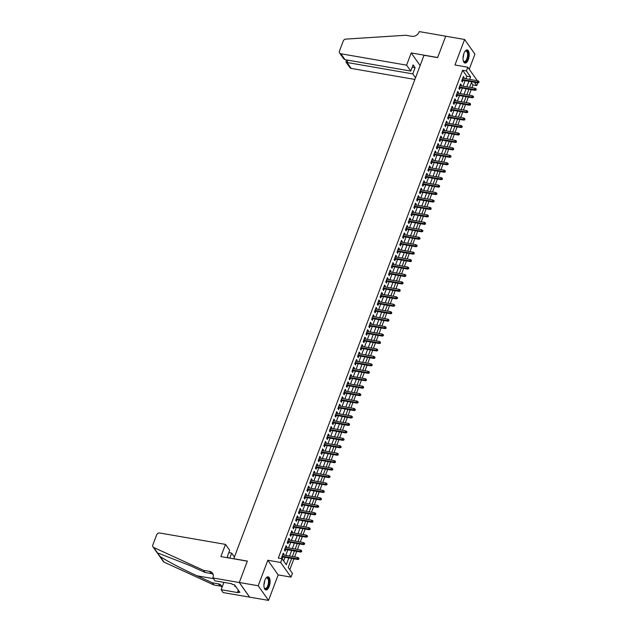 <?xml version="1.0" encoding="UTF-8"?>
<svg xmlns="http://www.w3.org/2000/svg" width="632" height="632" viewBox="0 0 632 632"><rect width="100%" height="100%" fill="white"/><g stroke="black" fill="none" stroke-linecap="round" stroke-linejoin="round"><path stroke-width="0.95" d="M269.2 586.48A6.66 2.923 99.8 0 0 268.15 576.834A6.66 2.923 99.8 0 0 264.832 580.31A6.66 2.923 99.8 0 0 265.882 589.956A6.66 2.923 99.8 0 0 269.2 586.48M468.296 59.582A6.66 2.923 99.8 0 0 467.253 49.936A6.66 2.923 99.8 0 0 463.935 53.404A6.66 2.923 99.8 0 0 464.978 63.05A6.66 2.923 99.8 0 0 468.296 59.582M291.636 558.435L288.232 567.457L292.426 573.39L291.012 577.119L280.671 562.472L282.077 558.743L286.272 564.684L288.816 557.945M212.826 577.94L239.275 582.522L247.341 561.184L220.892 556.602L225.506 544.389L159.762 533.005A2.56 2.109 -35.2 0 0 156.649 534.846L152.81 545.013A2.56 2.109 -35.2 0 0 152.984 546.878A2.56 2.109 -35.2 0 0 153.71 547.478L203.615 570.356L209.666 571.399A5.972 4.922 144.8 0 1 212.573 573.169A5.972 4.922 144.8 0 1 212.984 577.529L214.856 580.808L231.786 583.739L232.228 584.371L234.496 584.766L239.891 592.405L237.624 592.01L238.074 592.65L221.145 589.719L223.175 592.587L268.529 600.4L278.167 574.891L291.012 577.119M469.236 69.244L474.948 54.139L464.599 39.492L454.961 64.993L467.806 67.221L477.342 80.714M477.784 82.847L476.749 85.589L474.395 82.263M471.922 87.714L472.973 84.933L476.749 85.589M289.804 569.677L293.904 558.822M294.63 556.895L296.716 551.373M297.443 549.445L299.529 543.931M300.263 542.003L302.349 536.481M303.076 534.553L305.161 529.031M305.888 527.104L307.974 521.59M308.7 519.662L310.786 514.14M311.513 512.212L313.598 506.69M314.333 504.763L316.419 499.248M317.146 497.321L319.231 491.799M319.958 489.871L322.043 484.349M322.77 482.421L324.856 476.899M325.591 474.972L327.676 469.458M328.403 467.53L330.489 462.008M331.215 460.08L333.301 454.558M334.028 452.631L336.113 447.116M336.84 445.189L338.926 439.667M339.661 437.739L341.746 432.217M342.473 430.289L344.558 424.767M345.285 422.848L347.371 417.325M348.098 415.398L350.183 409.876M350.91 407.948L353.004 402.426M353.73 400.498L355.816 394.984M356.543 393.057L358.628 387.535M359.355 385.607L361.441 380.085M362.168 378.157L364.253 372.643M364.988 370.715L367.074 365.193M367.8 363.266L369.886 357.744M370.613 355.816L372.698 350.294M373.425 348.366L375.511 342.852M376.238 340.925L378.323 335.402M379.058 333.475L381.143 327.953M381.87 326.025L383.956 320.511M384.683 318.583L386.768 313.061M387.495 311.134L389.581 305.612M390.315 303.684L392.401 298.17M393.128 296.242L395.213 290.72M395.94 288.792L398.026 283.27M398.752 281.343L400.838 275.821M401.565 273.893L403.651 268.379M404.385 266.451L406.471 260.929M407.198 259.002L409.283 253.479M410.01 251.552L412.096 246.038M412.822 244.11L414.908 238.588M415.643 236.66L417.728 231.138M418.455 229.211L420.541 223.689M421.268 221.761L423.353 216.247M424.08 214.319L426.166 208.797M426.892 206.869L428.978 201.347M429.713 199.42L431.798 193.905M432.525 191.978L434.611 186.456M435.337 184.528L437.423 179.006M438.15 177.079L440.235 171.564M440.962 169.637L443.048 164.115M443.783 162.187L445.868 156.665M446.595 154.737L448.681 149.215M449.407 147.288L451.493 141.773M452.22 139.846L454.305 134.324M455.04 132.396L457.126 126.874M457.852 124.946L459.938 119.432M460.665 117.505L462.75 111.983M463.477 110.055L465.563 104.533M466.29 102.605L468.375 97.083M469.11 95.156L471.196 89.641M249.64 597.129L239.291 582.483L258.188 585.753L268.529 600.4M239.291 582.483L247.381 561.074L233.777 558.712L424.017 55.276L437.621 57.631L445.71 36.214L464.599 39.492M283.657 554.999L283.981 554.13L283.278 553.142L281.596 557.614L282.291 558.601L282.923 556.926M286.47 547.549L286.794 546.688L286.099 545.692L284.408 550.164L285.103 551.151L285.743 549.477M289.282 540.099L289.606 539.238L288.911 538.251L287.22 542.714L287.923 543.71L288.555 542.027M292.095 532.65L292.418 531.788L291.723 530.801L290.033 535.272L290.736 536.26L291.368 534.577M294.907 525.208L295.239 524.347L294.536 523.351L292.845 527.823L293.548 528.81L294.18 527.135M297.727 517.758L298.051 516.897L297.348 515.909L295.665 520.373L296.361 521.361L296.993 519.686M300.54 510.308L300.864 509.447L300.168 508.46L298.478 512.923L299.173 513.919L299.813 512.236M303.352 502.867L303.676 501.998L302.981 501.01L301.29 505.482L301.993 506.469L302.625 504.794M306.165 495.417L306.496 494.556L305.793 493.56L304.103 498.032L304.806 499.019L305.438 497.344M308.985 487.967L309.309 487.106L308.606 486.119L306.923 490.582L307.618 491.578L308.25 489.895M311.797 480.525L312.121 479.656L311.426 478.669L309.735 483.14L310.43 484.128L311.07 482.453M314.61 473.076L314.933 472.215L314.238 471.219L312.548 475.691L313.251 476.678L313.883 475.003M317.422 465.626L317.746 464.765L317.051 463.777L315.36 468.241L316.063 469.236L316.695 467.554M320.234 458.176L320.566 457.315L319.863 456.328L318.173 460.799L318.876 461.787L319.508 460.104M323.055 450.734L323.379 449.866L322.675 448.878L320.993 453.349L321.688 454.337L322.32 452.662M325.867 443.285L326.191 442.424L325.496 441.436L323.805 445.9L324.5 446.887L325.14 445.212M328.68 435.835L329.003 434.974L328.308 433.987L326.618 438.45L327.321 439.445L327.953 437.763M331.492 428.393L331.824 427.524L331.121 426.537L329.43 431.008L330.133 431.996L330.765 430.321M334.304 420.944L334.636 420.083L333.933 419.087L332.25 423.558L332.945 424.546L333.578 422.871M337.125 413.494L337.449 412.633L336.745 411.645L335.063 416.109L335.758 417.104L336.398 415.422M339.937 406.044L340.261 405.183L339.566 404.196L337.875 408.667L338.57 409.654L339.21 407.972M342.749 398.602L343.073 397.741L342.378 396.746L340.688 401.217L341.391 402.205L342.023 400.53M345.562 391.153L345.894 390.292L345.19 389.304L343.5 393.768L344.203 394.755L344.835 393.08M348.382 383.703L348.706 382.842L348.003 381.854L346.32 386.318L347.015 387.313L347.647 385.631M351.195 376.261L351.518 375.392L350.823 374.405L349.133 378.876L349.828 379.864L350.468 378.189M354.007 368.812L354.331 367.95L353.636 366.955L351.945 371.426L352.648 372.414L353.28 370.739M356.819 361.362L357.151 360.501L356.448 359.513L354.757 363.977L355.461 364.972L356.093 363.289M359.632 353.92L359.964 353.051L359.26 352.063L357.578 356.535L358.273 357.522L358.905 355.848M362.452 346.47L362.776 345.609L362.073 344.614L360.39 349.085L361.085 350.073L361.717 348.398M365.264 339.021L365.588 338.16L364.893 337.172L363.203 341.635L363.898 342.631L364.538 340.948M368.077 331.571L368.401 330.71L367.706 329.722L366.015 334.194L366.718 335.181L367.35 333.498M370.889 324.129L371.221 323.268L370.518 322.273L368.827 326.744L369.53 327.732L370.162 326.057M373.71 316.679L374.033 315.818L373.33 314.831L371.648 319.294L372.343 320.282L372.975 318.607M376.522 309.23L376.846 308.369L376.151 307.381L374.46 311.845L375.155 312.84L375.795 311.157M379.334 301.788L379.658 300.919L378.963 299.931L377.272 304.403L377.976 305.39L378.608 303.716M382.147 294.338L382.471 293.477L381.775 292.482L380.085 296.953L380.788 297.941L381.42 296.266M384.959 286.889L385.291 286.027L384.588 285.04L382.897 289.503L383.6 290.499L384.232 288.816M387.779 279.439L388.103 278.578L387.4 277.59L385.718 282.062L386.413 283.049L387.045 281.366M390.592 271.997L390.916 271.136L390.221 270.141L388.53 274.612L389.225 275.599L389.865 273.925M393.404 264.547L393.728 263.686L393.033 262.699L391.342 267.162L392.045 268.15L392.677 266.475M396.217 257.098L396.548 256.237L395.845 255.249L394.155 259.72L394.858 260.708L395.49 259.025M399.037 249.656L399.361 248.787L398.658 247.799L396.975 252.271L397.67 253.258L398.302 251.583M401.849 242.206L402.173 241.345L401.478 240.35L399.787 244.821L400.483 245.808L401.123 244.134M404.662 234.756L404.986 233.895L404.29 232.908L402.6 237.371L403.295 238.367L403.935 236.684M407.474 227.315L407.798 226.446L407.103 225.458L405.412 229.93L406.115 230.917L406.747 229.242M410.287 219.865L410.618 219.004L409.915 218.008L408.225 222.48L408.928 223.467L409.56 221.793M413.107 212.415L413.431 211.554L412.728 210.567L411.045 215.03L411.74 216.025L412.372 214.343M415.919 204.965L416.243 204.104L415.548 203.117L413.857 207.588L414.553 208.576L415.192 206.893M418.732 197.524L419.056 196.663L418.36 195.667L416.67 200.139L417.373 201.126L418.005 199.451M421.544 190.074L421.876 189.213L421.173 188.225L419.482 192.689L420.185 193.676L420.817 192.002M424.356 182.624L424.688 181.763L423.985 180.776L422.302 185.239L422.998 186.235L423.63 184.552M427.177 175.183L427.501 174.314L426.798 173.326L425.115 177.797L425.81 178.785L426.45 177.11M429.989 167.733L430.313 166.872L429.618 165.876L427.927 170.348L428.622 171.335L429.262 169.66M432.802 160.283L433.125 159.422L432.43 158.435L430.74 162.898L431.443 163.893L432.075 162.211M435.614 152.841L435.946 151.972L435.243 150.985L433.552 155.456L434.255 156.444L434.887 154.761M438.434 145.392L438.758 144.53L438.055 143.535L436.372 148.006L437.067 148.994L437.7 147.319M441.247 137.942L441.571 137.081L440.875 136.093L439.185 140.557L439.88 141.552L440.52 139.87M444.059 130.492L444.383 129.631L443.688 128.644L441.997 133.115L442.7 134.102L443.332 132.42M446.871 123.05L447.203 122.181L446.5 121.194L444.809 125.665L445.513 126.653L446.145 124.978M449.684 115.601L450.016 114.74L449.312 113.744L447.63 118.216L448.325 119.203L448.957 117.528M452.504 108.151L452.828 107.29L452.125 106.302L450.442 110.766L451.137 111.761L451.769 110.079M455.317 100.709L455.64 99.84L454.945 98.853L453.255 103.324L453.95 104.312L454.59 102.637M458.129 93.26L458.453 92.398L457.758 91.403L456.067 95.874L456.77 96.862L457.402 95.187M460.941 85.81L461.273 84.949L460.57 83.961L458.879 88.425L459.583 89.42L460.214 87.737M472.973 84.933L471.401 82.713M465.871 78.731L466.819 76.227L462.624 70.286L278.301 558.096L282.077 558.743M283.65 560.971L285.04 557.29M285.767 555.362L287.852 549.84M288.579 547.912L290.673 542.398M291.399 540.471L293.485 534.948M294.212 533.021L296.297 527.499M297.024 525.571L299.11 520.049M299.837 518.122L301.922 512.607M302.657 510.68L304.743 505.158M305.469 503.23L307.555 497.708M308.282 495.78L310.367 490.266M311.094 488.339L313.18 482.816M313.907 480.889L315.992 475.367M316.727 473.439L318.812 467.917M319.539 465.989L321.625 460.475M322.352 458.548L324.437 453.026M325.164 451.098L327.25 445.576M327.984 443.648L330.07 438.134M330.797 436.206L332.882 430.684M333.609 428.757L335.695 423.235M336.422 421.307L338.507 415.793M339.234 413.865L341.32 408.343M342.054 406.416L344.14 400.893M344.867 398.966L346.952 393.444M347.679 391.516L349.765 386.002M350.491 384.074L352.577 378.552M353.312 376.625L355.397 371.103M356.124 369.175L358.21 363.661M358.937 361.733L361.022 356.211M361.749 354.283L363.835 348.761M364.561 346.834L366.647 341.312M367.382 339.384L369.467 333.87M370.194 331.942L372.28 326.42M373.006 324.493L375.092 318.97M375.819 317.043L377.904 311.529M378.631 309.601L380.725 304.079M381.452 302.151L383.537 296.629M384.264 294.702L386.35 289.187M387.076 287.26L389.162 281.738M389.889 279.81L391.974 274.288M392.709 272.36L394.795 266.838M395.521 264.911L397.607 259.397M398.334 257.469L400.419 251.947M401.146 250.019L403.232 244.497M403.959 242.57L406.044 237.055M406.779 235.128L408.864 229.606M409.591 227.678L411.677 222.156M412.404 220.228L414.489 214.706M415.216 212.787L417.302 207.264M418.036 205.337L420.122 199.815M420.849 197.887L422.934 192.365M423.661 190.437L425.747 184.923M426.474 182.996L428.559 177.474M429.286 175.546L431.372 170.024M432.106 168.096L434.192 162.582M434.919 160.654L437.004 155.132M437.731 153.205L439.817 147.683M440.543 145.755L442.629 140.233M443.364 138.305L445.449 132.791M446.176 130.864L448.262 125.341M448.989 123.414L451.074 117.892M451.801 115.964L453.887 110.45M454.613 108.522L456.699 103M457.434 101.073L459.519 95.55M460.246 93.623L462.332 88.109M463.058 86.181L465.144 80.659M463.762 78.36L464.086 77.499L463.382 76.511L461.7 80.983L462.395 81.97L463.027 80.288M278.167 574.891L267.826 560.244L258.188 585.753M267.826 560.244L280.671 562.472M462.624 70.286L466.4 70.942L467.806 67.221M471.741 81.797L469.655 87.319M468.928 89.246L466.843 94.768M466.116 96.696L464.03 102.218M463.303 104.146L461.218 109.66M460.483 111.588L458.398 117.11M457.671 119.037L455.585 124.559M454.858 126.487L452.773 132.001M452.046 133.929L449.96 139.451M449.233 141.378L447.148 146.9M446.413 148.828L444.328 154.342M443.601 156.27L441.515 161.792M440.788 163.72L438.703 169.242M437.976 171.169L435.89 176.691M435.156 178.619L433.07 184.133M432.343 186.061L430.258 191.583M429.531 193.511L427.445 199.033M426.719 200.96L424.633 206.474M423.906 208.402L421.821 213.924M421.086 215.852L419 221.374M418.273 223.301L416.188 228.823M415.461 230.751L413.375 236.265M412.649 238.193L410.563 243.715M409.828 245.643L407.743 251.165M407.016 253.092L404.93 258.607M404.204 260.534L402.118 266.056M401.391 267.984L399.305 273.506M398.579 275.433L396.493 280.948M395.758 282.875L393.673 288.397M392.946 290.325L390.86 295.847M390.134 297.775L388.048 303.297M387.321 305.224L385.236 310.739M384.509 312.666L382.423 318.188M381.688 320.116L379.603 325.638M378.876 327.566L376.791 333.08M376.064 335.007L373.978 340.53M373.251 342.457L371.166 347.979M370.431 349.907L368.345 355.429M367.619 357.357L365.533 362.871M364.806 364.798L362.721 370.32M361.994 372.248L359.908 377.77M359.181 379.698L357.096 385.212M356.361 387.139L354.276 392.662M353.549 394.589L351.463 400.111M350.736 402.039L348.651 407.553M347.924 409.481L345.838 415.003M345.104 416.93L343.018 422.453M342.291 424.38L340.206 429.902M339.479 431.83L337.393 437.344M336.666 439.272L334.581 444.794M333.854 446.721L331.768 452.243M331.034 454.171L328.948 459.685M328.221 461.613L326.136 467.135M325.409 469.062L323.323 474.585M322.597 476.512L320.511 482.034M319.776 483.962L317.691 489.476M316.964 491.404L314.878 496.926M314.151 498.853L312.066 504.376M311.339 506.303L309.253 511.817M308.527 513.745L306.441 519.267M305.706 521.195L303.621 526.717M302.894 528.644L300.808 534.159M300.082 536.086L297.996 541.608M297.269 543.536L295.183 549.058M294.457 550.986L292.371 556.508M469.655 79.387L470.595 76.883L466.4 70.942M289.551 556.018L291.636 550.496M292.363 548.568L294.449 543.046M295.176 541.118L297.261 535.604M297.988 533.677L300.074 528.154M300.8 526.227L302.886 520.705M303.621 518.777L305.706 513.263M306.433 511.335L308.519 505.813M309.245 503.886L311.331 498.364M312.058 496.436L314.144 490.914M314.878 488.986L316.964 483.472M317.691 481.544L319.776 476.022M320.503 474.095L322.589 468.573M323.315 466.645L325.401 461.131M326.128 459.203L328.213 453.681M328.948 451.754L331.034 446.232M331.76 444.304L333.846 438.782M334.573 436.854L336.659 431.34M337.385 429.412L339.471 423.89M340.198 421.963L342.291 416.441M343.018 414.513L345.104 408.999M345.83 407.071L347.916 401.549M348.643 399.622L350.728 394.099M351.455 392.172L353.541 386.658M354.276 384.73L356.361 379.208M357.088 377.28L359.173 371.758M359.9 369.831L361.986 364.308M362.713 362.381L364.798 356.867M365.525 354.939L367.611 349.417M368.345 347.489L370.431 341.967M371.158 340.04L373.243 334.526M373.97 332.598L376.056 327.076M376.783 325.148L378.868 319.626M379.603 317.699L381.688 312.176M382.415 310.249L384.501 304.735M385.228 302.807L387.313 297.285M388.04 295.357L390.126 289.835M390.853 287.908L392.938 282.393M393.673 280.466L395.758 274.944M396.485 273.016L398.571 267.494M399.298 265.566L401.383 260.052M402.11 258.125L404.196 252.603M404.93 250.675L407.016 245.153M407.743 243.225L409.828 237.703M410.555 235.775L412.641 230.261M413.368 228.334L415.453 222.812M416.18 220.884L418.266 215.362M419 213.434L421.086 207.92M421.813 205.993L423.898 200.47M424.625 198.543L426.711 193.021M427.437 191.093L429.523 185.571M430.25 183.651L432.343 178.129M433.07 176.202L435.156 170.68M435.882 168.752L437.968 163.23M438.695 161.302L440.781 155.788M441.507 153.86L443.593 148.338M444.328 146.411L446.413 140.889M447.14 138.961L449.226 133.447M449.952 131.519L452.038 125.997M452.765 124.07L454.85 118.547M455.577 116.62L457.663 111.098M458.398 109.17L460.483 103.656M461.21 101.728L463.296 96.206M464.022 94.279L466.108 88.757M466.835 86.829L468.92 81.315M466.819 76.227L470.595 76.883M463.074 77.325L464.086 77.499M460.262 84.775L461.273 84.949M457.45 92.225L458.453 92.398M454.637 99.666L455.64 99.84M451.817 107.116L452.828 107.29M449.004 114.566L450.016 114.74M446.192 122.008L447.203 122.181M443.38 129.457L444.383 129.631M440.567 136.907L441.571 137.081M437.747 144.357L438.758 144.53M434.934 151.799L435.946 151.972M432.122 159.248L433.125 159.422M429.31 166.698L430.313 166.872M426.489 174.14L427.501 174.314M423.677 181.589L424.688 181.763M420.865 189.039L421.876 189.213M418.052 196.481L419.056 196.663M415.24 203.931L416.243 204.104M412.419 211.38L413.431 211.554M409.607 218.83L410.618 219.004M406.795 226.272L407.798 226.446M403.982 233.722L404.986 233.895M401.17 241.171L402.173 241.345M398.35 248.613L399.361 248.787M395.537 256.063L396.548 256.237M392.725 263.512L393.728 263.686M389.912 270.954L390.916 271.136M387.092 278.404L388.103 278.578M384.28 285.854L385.291 286.027M381.467 293.303L382.471 293.477M378.655 300.745L379.658 300.919M375.843 308.195L376.846 308.369M373.022 315.645L374.033 315.818M370.21 323.086L371.221 323.268M367.397 330.536L368.401 330.71M364.585 337.986L365.588 338.16M361.765 345.435L362.776 345.609M358.952 352.877L359.964 353.051M356.14 360.327L357.151 360.501M353.328 367.777L354.331 367.95M350.515 375.218L351.518 375.392M347.695 382.668L348.706 382.842M344.882 390.118L345.894 390.292M342.07 397.56L343.073 397.741M339.258 405.009L340.261 405.183M336.445 412.459L337.449 412.633M333.625 419.909L334.636 420.083M330.812 427.351L331.824 427.524M328 434.8L329.003 434.974M325.188 442.25L326.191 442.424M322.367 449.692L323.379 449.866M319.555 457.141L320.566 457.315M316.743 464.591L317.746 464.765M313.93 472.041L314.933 472.215M311.118 479.483L312.121 479.656M308.298 486.932L309.309 487.106M305.485 494.382L306.496 494.556M302.673 501.824L303.676 501.998M299.86 509.274L300.864 509.447M297.04 516.723L298.051 516.897M294.228 524.165L295.239 524.347M291.415 531.615L292.418 531.788M288.603 539.064L289.606 539.238M285.79 546.514L286.794 546.688M282.97 553.956L283.981 554.13M462.024 80.114L477.926 82.871L477.421 82.16L462.245 79.529M478.629 82.192L478.914 82.587L478.914 81.441L478.629 82.192L477.421 82.16L477.934 80.817L462.75 78.186M477.926 82.871L478.914 82.587M478.914 81.441L477.934 80.817M464.899 51.476A5.759 2.528 -80.2 0 1 465.152 51.224A5.759 2.528 -80.2 0 1 468.099 56.193A5.759 2.528 -80.2 0 1 466.068 61.359A5.759 2.528 -80.2 0 1 463.438 61.13A5.759 2.528 -80.2 0 1 463.288 60.806M463.327 60.909A5.333 2.338 99.8 0 0 464.22 61.581A5.333 2.338 99.8 0 0 467.53 56.137A5.333 2.338 99.8 0 0 466.045 51.066A5.333 2.338 99.8 0 0 464.978 51.397M464.599 62.924A6.612 2.899 99.8 0 0 468.478 56.161A6.612 2.899 99.8 0 0 466.851 49.928M265.803 578.375A5.759 2.528 -80.2 0 1 266.056 578.13A5.759 2.528 -80.2 0 1 268.995 583.091A5.759 2.528 -80.2 0 1 266.973 588.258A5.759 2.528 -80.2 0 1 264.334 588.037A5.759 2.528 -80.2 0 1 264.184 587.713M264.231 587.807A5.333 2.338 99.8 0 0 265.124 588.479A5.333 2.338 99.8 0 0 268.426 583.044A5.333 2.338 99.8 0 0 266.941 577.972A5.333 2.338 99.8 0 0 265.875 578.296M265.503 589.83A6.612 2.899 99.8 0 0 269.382 583.059A6.612 2.899 99.8 0 0 267.755 576.826M234.598 584.908L234.812 586.385L235.76 586.551M406.597 65.151L340.853 53.767L345.033 59.684L410.776 71.068L406.597 65.151L411.211 52.938L437.66 57.52L445.726 36.182L419.277 31.6L419.119 32.011A5.972 4.922 -35.2 0 1 411.859 36.308L405.815 35.258L345.815 39.105A2.56 2.109 -35.2 0 0 343.271 40.969L339.423 51.137A2.56 2.109 -35.2 0 0 339.605 53.009A2.56 2.109 -35.2 0 0 340.853 53.767M420.13 65.562L411.211 52.938M415.516 77.776L412.759 73.881L415.098 67.695L413.115 64.891L410.776 71.068M412.759 73.881L347.015 62.497L351.195 68.414A2.56 2.109 144.8 0 1 349.946 67.656L345.957 62.007L347.015 62.497L347.892 60.182M414.884 79.442L351.195 68.414M415.098 67.695L412.238 67.205M346.534 59.945L345.957 62.007M339.605 53.009L343.595 58.658L345.033 59.684M229.772 558.143L231.675 553.119L228.816 552.621M231.675 553.119L234.425 557.013M203.615 570.356L205.147 572.521L189.845 565.506L158.83 553.379L157.803 553.269L159.967 556.334C165.031 560.023 182.577 569.219 197.129 575.815L212.431 582.83L218.482 583.881A5.972 4.922 144.8 0 1 221.39 585.643A5.972 4.922 144.8 0 1 222.069 587.27M212.431 582.83L213.964 585.003L220.007 586.046A5.972 4.922 144.8 0 1 221.974 586.859M213.158 574.377A5.972 4.922 144.8 0 0 211.199 573.564L205.147 572.521M159.967 556.334L164.059 562.125L213.964 585.003M239.275 582.522L249.624 597.169M225.506 544.389L229.685 550.306L227.354 556.492L228.342 557.89M223.918 582.38L221.145 589.719M164.059 562.125A2.56 2.109 144.8 0 1 163.333 561.524L158.482 554.667M238.319 590.177L237.624 592.01M459.211 87.564L475.114 90.321L474.608 89.602L459.432 86.979M475.817 89.633L476.094 90.028L476.101 88.891L475.817 89.633L474.608 89.602L475.114 88.267L459.938 85.636M475.114 90.321L476.094 90.028M476.101 88.891L475.114 88.267M456.391 95.013L472.302 97.763L471.796 97.052L456.62 94.421M473.005 97.083L473.281 97.478L473.566 96.736L473.281 96.341L473.005 97.083L471.796 97.052L472.302 95.716L457.126 93.086M472.302 97.763L473.281 97.478M473.281 96.341L472.302 95.716M453.579 102.455L469.481 105.212L468.983 104.501L453.8 101.87M470.184 104.533L470.469 104.928L470.469 103.79L470.184 104.533L468.983 104.501L469.489 103.158L454.305 100.528M469.481 105.212L470.469 104.928M470.469 103.79L469.489 103.158M450.766 109.905L466.669 112.662L466.171 111.951L450.987 109.32M467.372 111.975L467.656 112.378L467.656 111.232L467.372 111.975L466.171 111.951L466.677 110.608L451.493 107.977M466.669 112.662L467.656 112.378M467.656 111.232L466.677 110.608M447.954 117.355L463.856 120.112L463.351 119.393L448.175 116.77M464.559 119.424L464.836 119.819L464.844 118.682L464.559 119.424L463.351 119.393L463.856 118.058L448.681 115.427M463.856 120.112L464.836 119.819M464.844 118.682L463.856 118.058M445.141 124.804L461.044 127.553L460.538 126.842L445.363 124.212M461.747 126.874L462.024 127.269L462.308 126.526L462.024 126.131L461.747 126.874L460.538 126.842L461.044 125.499L445.868 122.877M461.044 127.553L462.024 127.269M462.024 126.131L461.044 125.499M442.321 132.246L458.232 135.003L457.726 134.292L442.542 131.661M458.935 134.324L459.211 134.719L459.496 133.968L459.211 133.573L458.935 134.324L457.726 134.292L458.232 132.949L443.056 130.318M458.232 135.003L459.211 134.719M459.211 133.573L458.232 132.949M439.509 139.696L455.411 142.453L454.914 141.734L439.73 139.111M456.114 141.766L456.399 142.16L456.399 141.023L456.114 141.766L454.914 141.734L455.419 140.399L440.235 137.768M455.411 142.453L456.399 142.16M456.399 141.023L455.419 140.399M436.696 147.145L452.599 149.895L452.093 149.184L436.917 146.553M453.302 149.215L453.586 149.61L453.586 148.473L453.302 149.215L452.093 149.184L452.607 147.841L437.423 145.218M452.599 149.895L453.586 149.61M453.586 148.473L452.607 147.841M433.884 154.587L449.787 157.344L449.281 156.633L434.105 154.003M450.49 156.665L450.766 157.06L451.051 156.317L450.774 155.914L450.49 156.665L449.281 156.633L449.787 155.29L434.611 152.66M449.787 157.344L450.766 157.06M450.774 155.914L449.787 155.29M431.063 162.037L446.974 164.794L446.469 164.083L431.293 161.452M447.677 164.107L447.954 164.51L448.238 163.759L447.954 163.364L447.677 164.107L446.469 164.083L446.974 162.74L431.798 160.109M446.974 164.794L447.954 164.51M447.954 163.364L446.974 162.74M428.251 169.487L444.154 172.236L443.656 171.525L428.472 168.902M444.865 171.556L445.141 171.951L445.426 171.209L445.141 170.814L444.865 171.556L443.656 171.525L444.162 170.19L428.978 167.559M444.154 172.236L445.141 171.951M445.141 170.814L444.162 170.19M425.439 176.936L441.341 179.685L440.844 178.975L425.66 176.344M442.044 179.006L442.329 179.401L442.329 178.264L442.044 179.006L440.844 178.975L441.349 177.632L426.166 175.009M441.341 179.685L442.329 179.401M442.329 178.264L441.349 177.632M422.626 184.378L438.529 187.135L438.023 186.424L422.848 183.794M439.232 186.456L439.509 186.851L439.517 185.705L439.232 186.456L438.023 186.424L438.529 185.081L423.353 182.451M438.529 187.135L439.509 186.851M439.517 185.705L438.529 185.081M419.814 191.828L435.717 194.585L435.211 193.866L420.035 191.243M436.42 193.898L436.696 194.293L436.981 193.55L436.696 193.155L436.42 193.898L435.211 193.866L435.717 192.531L420.541 189.9M435.717 194.585L436.696 194.293M436.696 193.155L435.717 192.531M416.994 199.278L432.904 202.027L432.399 201.316L417.215 198.685M433.607 201.347L433.884 201.742L434.168 201L433.884 200.605L433.607 201.347L432.399 201.316L432.904 199.973L417.728 197.35M432.904 202.027L433.884 201.742M433.884 200.605L432.904 199.973M414.181 206.719L430.084 209.476L429.586 208.765L414.402 206.135M430.787 208.797L431.071 209.192L431.071 208.047L430.787 208.797L429.586 208.765L430.092 207.422L414.908 204.792M430.084 209.476L431.071 209.192M431.071 208.047L430.092 207.422M411.369 214.169L427.272 216.926L426.766 216.207L411.59 213.584M427.975 216.239L428.259 216.634L428.259 215.496L427.975 216.239L426.766 216.207L427.279 214.872L412.096 212.241M427.272 216.926L428.259 216.634M428.259 215.496L427.279 214.872M408.556 221.619L424.459 224.368L423.954 223.657L408.778 221.026M425.162 223.689L425.439 224.083L425.447 222.946L425.162 223.689L423.954 223.657L424.459 222.314L409.283 219.691M424.459 224.368L425.439 224.083M425.447 222.946L424.459 222.314M405.736 229.06L421.647 231.818L421.141 231.107L405.965 228.476M422.35 231.138L422.626 231.533L422.911 230.791L422.626 230.388L422.35 231.138L421.141 231.107L421.647 229.764L406.471 227.133M421.647 231.818L422.626 231.533M422.626 230.388L421.647 229.764M402.924 236.51L418.834 239.267L418.329 238.556L403.145 235.926M419.537 238.58L419.814 238.983L420.098 238.232L419.814 237.837L419.537 238.58L418.329 238.556L418.834 237.213L403.651 234.583M418.834 239.267L419.814 238.983M419.814 237.837L418.834 237.213M400.111 243.96L416.014 246.709L415.516 245.998L400.333 243.375M416.717 246.03L417.002 246.425L417.002 245.287L416.717 246.03L415.516 245.998L416.022 244.663L400.838 242.032M416.014 246.709L417.002 246.425M417.002 245.287L416.022 244.663M397.299 251.41L413.202 254.159L412.696 253.448L397.52 250.817M413.905 253.479L414.189 253.874L414.189 252.737L413.905 253.479L412.696 253.448L413.202 252.105L398.026 249.482M413.202 254.159L414.189 253.874M414.189 252.737L413.202 252.105M394.487 258.851L410.389 261.608L409.884 260.898L394.708 258.267M411.092 260.929L411.369 261.324L411.377 260.179L411.092 260.929L409.884 260.898L410.389 259.555L395.213 256.924M410.389 261.608L411.369 261.324M411.377 260.179L410.389 259.555M391.666 266.301L407.577 269.058L407.071 268.339L391.887 265.717M408.28 268.371L408.556 268.766L408.841 268.023L408.556 267.628L408.28 268.371L407.071 268.339L407.577 267.004L392.401 264.373M407.577 269.058L408.556 268.766M408.556 267.628L407.577 267.004M388.854 273.751L404.757 276.5L404.259 275.789L389.075 273.158M405.46 275.821L405.744 276.216L405.744 275.078L405.46 275.821L404.259 275.789L404.764 274.446L389.581 271.823M404.757 276.5L405.744 276.216M405.744 275.078L404.764 274.446M386.041 281.193L401.944 283.95L401.438 283.239L386.263 280.608M402.647 283.27L402.932 283.665L402.932 282.52L402.647 283.27L401.438 283.239L401.952 281.896L386.768 279.265M401.944 283.95L402.932 283.665M402.932 282.52L401.952 281.896M383.229 288.642L399.132 291.399L398.626 290.688L383.45 288.058M399.835 290.712L400.111 291.115L400.119 289.97L399.835 290.712L398.626 290.688L399.132 289.345L383.956 286.715M399.132 291.399L400.111 291.115M400.119 289.97L399.132 289.345M380.417 296.092L396.319 298.841L395.814 298.13L380.638 295.507M397.022 298.162L397.299 298.557L397.583 297.814L397.299 297.419L397.022 298.162L395.814 298.13L396.319 296.795L381.143 294.164M396.319 298.841L397.299 298.557M397.299 297.419L396.319 296.795M377.596 303.542L393.507 306.291L393.001 305.58L377.817 302.949M394.21 305.612L394.487 306.007L394.771 305.264L394.487 304.869L394.21 305.612L393.001 305.58L393.507 304.237L378.331 301.614M393.507 306.291L394.487 306.007M394.487 304.869L393.507 304.237M374.784 310.983L390.687 313.741L390.189 313.03L375.005 310.399M391.39 313.061L391.674 313.456L391.674 312.311L391.39 313.061L390.189 313.03L390.695 311.687L375.511 309.056M390.687 313.741L391.674 313.456M391.674 312.311L390.695 311.687M371.972 318.433L387.874 321.19L387.369 320.471L372.193 317.849M388.577 320.503L388.862 320.898L388.862 319.76L388.577 320.503L387.369 320.471L387.882 319.136L372.698 316.506M387.874 321.19L388.862 320.898M388.862 319.76L387.882 319.136M369.159 325.883L385.062 328.632L384.556 327.921L369.38 325.29M385.765 327.953L386.041 328.348L386.049 327.21L385.765 327.953L384.556 327.921L385.062 326.578L369.886 323.955M385.062 328.632L386.041 328.348M386.049 327.21L385.062 326.578M366.339 333.325L382.249 336.082L381.744 335.371L366.568 332.74M382.953 335.402L383.229 335.797L383.513 335.047L383.229 334.652L382.953 335.402L381.744 335.371L382.249 334.028L367.074 331.397M382.249 336.082L383.229 335.797M383.229 334.652L382.249 334.028M363.526 340.774L379.429 343.532L378.931 342.813L363.748 340.19M380.132 342.844L380.417 343.239L380.417 342.102L380.132 342.844L378.931 342.813L379.437 341.478L364.253 338.847M379.429 343.532L380.417 343.239M380.417 342.102L379.437 341.478M360.714 348.224L376.617 350.973L376.119 350.262L360.935 347.632M377.32 350.294L377.604 350.689L377.604 349.551L377.32 350.294L376.119 350.262L376.625 348.919L361.441 346.297M376.617 350.973L377.604 350.689M377.604 349.551L376.625 348.919M357.902 355.666L373.804 358.423L373.299 357.712L358.123 355.081M374.507 357.744L374.784 358.139L375.068 357.396L374.792 356.993L374.507 357.744L373.299 357.712L373.804 356.369L358.628 353.738M373.804 358.423L374.784 358.139M374.792 356.993L373.804 356.369M355.089 363.116L370.992 365.873L370.486 365.162L355.31 362.531M371.695 365.185L371.972 365.588L372.256 364.838L371.972 364.443L371.695 365.185L370.486 365.162L370.992 363.819L355.816 361.188M370.992 365.873L371.972 365.588M371.972 364.443L370.992 363.819M352.269 370.565L368.18 373.315L367.674 372.603L352.49 369.981M368.883 372.635L369.159 373.03L369.443 372.288L369.159 371.893L368.883 372.635L367.674 372.603L368.18 371.268L353.004 368.638M368.18 373.315L369.159 373.03M369.159 371.893L368.18 371.268M349.457 378.015L365.359 380.764L364.862 380.053L349.678 377.423M366.062 380.085L366.347 380.48L366.347 379.342L366.062 380.085L364.862 380.053L365.367 378.71L350.183 376.087M365.359 380.764L366.347 380.48M366.347 379.342L365.367 378.71M346.644 385.457L362.547 388.214L362.041 387.503L346.865 384.872M363.25 387.535L363.534 387.93L363.534 386.784L363.25 387.535L362.041 387.503L362.555 386.16L347.371 383.529M362.547 388.214L363.534 387.93M363.534 386.784L362.555 386.16M343.832 392.907L359.734 395.664L359.229 394.945L344.053 392.322M360.438 394.976L360.714 395.371L360.722 394.234L360.438 394.976L359.229 394.945L359.734 393.61L344.558 390.979M359.734 395.664L360.714 395.371M360.722 394.234L359.734 393.61M341.011 400.356L356.922 403.105L356.416 402.394L341.24 399.764M357.625 402.426L357.902 402.821L358.186 402.078L357.902 401.683L357.625 402.426L356.416 402.394L356.922 401.051L341.746 398.429M356.922 403.105L357.902 402.821M357.902 401.683L356.922 401.051M338.199 407.798L354.102 410.555L353.604 409.844L338.42 407.213M354.813 409.876L355.089 410.271L355.374 409.528L355.089 409.125L354.813 409.876L353.604 409.844L354.11 408.501L338.926 405.87M354.102 410.555L355.089 410.271M355.089 409.125L354.11 408.501M335.387 415.248L351.289 418.005L350.792 417.294L335.608 414.663M351.992 417.317L352.277 417.713L352.277 416.575L351.992 417.317L350.792 417.294L351.297 415.951L336.113 413.32M351.289 418.005L352.277 417.713M352.277 416.575L351.297 415.951M332.574 422.697L348.477 425.447L347.971 424.736L332.795 422.113M349.18 424.767L349.457 425.162L349.464 424.025L349.18 424.767L347.971 424.736L348.477 423.401L333.301 420.77M348.477 425.447L349.457 425.162M349.464 424.025L348.477 423.401M329.762 430.147L345.665 432.896L345.159 432.185L329.983 429.555M346.368 432.217L346.644 432.612L346.928 431.869L346.644 431.474L346.368 432.217L345.159 432.185L345.665 430.842L330.489 428.219M345.665 432.896L346.644 432.612M346.644 431.474L345.665 430.842M326.942 437.589L342.852 440.346L342.347 439.635L327.163 437.004M343.555 439.667L343.832 440.062L344.116 439.311L343.832 438.916L343.555 439.667L342.347 439.635L342.852 438.292L327.676 435.661M342.852 440.346L343.832 440.062M343.832 438.916L342.852 438.292M324.129 445.039L340.032 447.796L339.534 447.077L324.35 444.454M340.735 447.108L341.019 447.503L341.019 446.366L340.735 447.108L339.534 447.077L340.04 445.742L324.856 443.111M340.032 447.796L341.019 447.503M341.019 446.366L340.04 445.742M321.317 452.488L337.219 455.238L336.714 454.527L321.538 451.896M337.923 454.558L338.207 454.953L338.207 453.816L337.923 454.558L336.714 454.527L337.227 453.183L322.043 450.561M337.219 455.238L338.207 454.953M338.207 453.816L337.227 453.183M318.504 459.93L334.407 462.687L333.901 461.976L318.726 459.346M335.11 462.008L335.387 462.403L335.395 461.257L335.11 462.008L333.901 461.976L334.407 460.633L319.231 458.002M334.407 462.687L335.387 462.403M335.395 461.257L334.407 460.633M315.692 467.38L331.595 470.137L331.089 469.418L315.913 466.795M332.298 469.45L332.574 469.845L332.859 469.102L332.574 468.707L332.298 469.45L331.089 469.418L331.595 468.083L316.419 465.452M331.595 470.137L332.574 469.845M332.574 468.707L331.595 468.083M312.872 474.829L328.782 477.579L328.277 476.868L313.093 474.237M329.485 476.899L329.762 477.294L330.046 476.552L329.762 476.157L329.485 476.899L328.277 476.868L328.782 475.525L313.598 472.902M328.782 477.579L329.762 477.294M329.762 476.157L328.782 475.525M310.059 482.271L325.962 485.028L325.464 484.317L310.28 481.687M326.665 484.349L326.949 484.744L326.949 483.599L326.665 484.349L325.464 484.317L325.97 482.974L310.786 480.344M325.962 485.028L326.949 484.744M326.949 483.599L325.97 482.974M307.247 489.721L323.15 492.478L322.644 491.767L307.468 489.136M323.853 491.791L324.137 492.194L324.137 491.048L323.853 491.791L322.644 491.767L323.15 490.424L307.974 487.793M323.15 492.478L324.137 492.194M324.137 491.048L323.15 490.424M304.434 497.171L320.337 499.92L319.832 499.209L304.656 496.586M321.04 499.241L321.317 499.636L321.325 498.498L321.04 499.241L319.832 499.209L320.337 497.874L305.161 495.243M320.337 499.92L321.317 499.636M321.325 498.498L320.337 497.874M301.614 504.62L317.525 507.37L317.019 506.659L301.835 504.028M318.228 506.69L318.504 507.085L318.789 506.343L318.504 505.948L318.228 506.69L317.019 506.659L317.525 505.316L302.349 502.693M317.525 507.37L318.504 507.085M318.504 505.948L317.525 505.316M298.802 512.062L314.704 514.819L314.207 514.108L299.023 511.478M315.408 514.14L315.692 514.535L315.692 513.389L315.408 514.14L314.207 514.108L314.712 512.765L299.529 510.135M314.704 514.819L315.692 514.535M315.692 513.389L314.712 512.765M295.989 519.512L311.892 522.269L311.386 521.55L296.211 518.927M312.595 521.582L312.88 521.977L312.88 520.839L312.595 521.582L311.386 521.55L311.9 520.215L296.716 517.584M311.892 522.269L312.88 521.977M312.88 520.839L311.9 520.215M293.177 526.962L309.08 529.711L308.574 529L293.398 526.369M309.783 529.031L310.059 529.426L310.067 528.289L309.783 529.031L308.574 529L309.08 527.657L293.904 525.034M309.08 529.711L310.059 529.426M310.067 528.289L309.08 527.657M290.365 534.403L306.267 537.161L305.762 536.449L290.586 533.819M306.97 536.481L307.247 536.876L307.531 536.134L307.247 535.731L306.97 536.481L305.762 536.449L306.267 535.107L291.091 532.476M306.267 537.161L307.247 536.876M307.247 535.731L306.267 535.107M287.544 541.853L303.455 544.61L302.949 543.899L287.765 541.269M304.158 543.923L304.434 544.318L304.719 543.575L304.434 543.18L304.158 543.923L302.949 543.899L303.455 542.556L288.279 539.926M303.455 544.61L304.434 544.318M304.434 543.18L303.455 542.556M284.732 549.303L300.635 552.052L300.137 551.341L284.953 548.71M301.338 551.373L301.622 551.768L301.622 550.63L301.338 551.373L300.137 551.341L300.642 550.006L285.459 547.375M300.635 552.052L301.622 551.768M301.622 550.63L300.642 550.006M281.919 556.745L297.822 559.502L297.317 558.791L282.141 556.16M298.525 558.822L298.81 559.217L298.81 558.08L298.525 558.822L297.317 558.791L297.83 557.448L282.646 554.825M297.822 559.502L298.81 559.217M298.81 558.08L297.83 557.448M463.675 54.162A5.333 2.338 -80.2 0 1 463.588 55.458A5.333 2.338 -80.2 0 1 463.035 57.867M264.579 581.069A5.333 2.338 -80.2 0 1 264.492 582.356A5.333 2.338 -80.2 0 1 263.931 584.766M218.482 583.881L220.007 586.046M211.199 573.564L209.666 571.399M153.71 547.478L157.803 553.269M197.129 575.815L213.308 578.62M152.984 546.878L157.889 553.822"/></g></svg>

